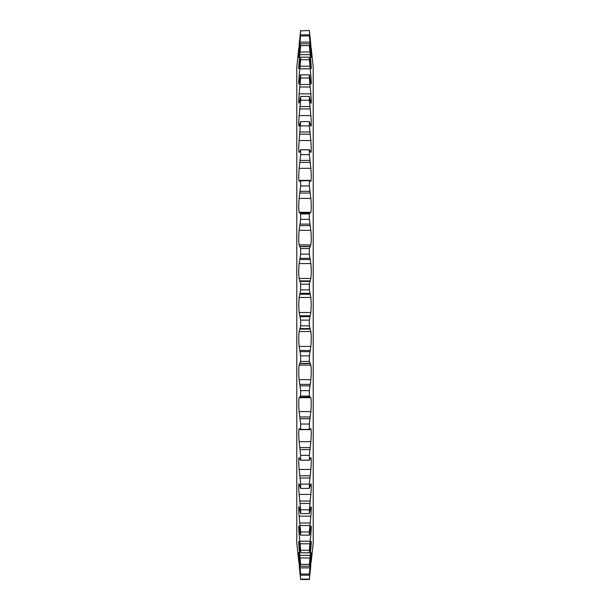 <?xml version="1.0" encoding="UTF-8"?>
<svg xmlns="http://www.w3.org/2000/svg" width="610" height="610" viewBox="0 0 610 610"><rect width="100%" height="100%" fill="white"/><g stroke="black" fill="none" stroke-linecap="round" stroke-linejoin="round"><path stroke-width="0.91" d="M311.123 84.066L310.848 83.28C311.39 85.126 311.39 82.617 310.848 75.762L310.848 75.716M310.848 494.42L309.346 509.8L300.654 509.8L299.152 494.42L310.848 494.42C311.39 487.329 311.39 483.783 310.848 483.791L309.346 488.404L300.646 488.404L299.03 483.684M310.848 516.136L309.346 531.989L300.654 531.989L299.152 516.136L310.848 516.136C311.39 509.106 311.39 506.056 310.848 506.986L309.346 513.567L300.654 513.567L298.946 506.613M309.575 534.238L310.848 534.238L309.346 550.289L300.654 550.289L299.152 534.238L300.425 534.238M310.025 548.42L310.848 548.42L309.346 564.395L300.654 564.395L299.152 548.42L299.975 548.42M310.97 126.316L310.848 126.209C311.39 126.224 311.39 122.679 310.848 115.58L309.346 100.2L300.654 100.2L299.152 115.58C298.61 122.671 298.61 126.217 299.152 126.209L300.654 121.596L299.152 140.536C298.61 147.567 298.61 151.539 299.152 152.462L300.654 149.9L300.654 154.65L299.152 168.307C298.61 175.154 298.61 179.493 299.152 181.33L299.624 181.33M311.054 103.387L310.848 103.014C311.39 103.952 311.39 100.902 310.848 93.864L309.346 78.011L300.654 78.011L299.152 93.864C298.61 100.894 298.61 103.944 299.152 103.014L300.654 96.433L300.654 100.2M309.575 75.762L310.848 75.762L309.346 59.711L300.654 59.711L299.152 75.762C298.61 82.609 298.61 85.118 299.152 83.28L300.654 74.839L300.654 78.011M311.184 68.686L310.848 67.329C311.39 70.058 311.39 68.137 310.848 61.58L309.346 45.605L300.654 45.605L299.152 61.58C298.61 68.137 298.61 70.051 299.152 67.329L300.654 57.188L300.654 59.711M310.925 468.61L310.848 469.464C311.39 462.433 311.39 458.461 310.848 457.538L309.346 460.1L300.494 460.237L309.506 460.237L309.346 455.35L300.654 455.35L300.654 460.1L298.946 457.851M298.74 48.449L296.788 67.214L296.788 542.786L298.74 561.551M298.839 560.781L298.74 559.385M300.067 574.018L299.152 565.363C298.61 560.338 298.61 560.338 299.152 565.363L300.654 579.5L299.38 564.12M310.345 558.44L310.848 558.44L309.346 574.063L300.654 574.063L300.654 575.177L298.748 559.279M299.152 562.153C298.61 557.83 298.61 558.486 299.152 564.12M300.654 574.063L299.152 558.44L299.655 558.44M300.654 564.395L298.778 552.492M299.152 554.543C298.61 550.99 298.61 552.286 299.152 558.44M300.654 550.289L300.654 552.812L298.816 541.314M299.152 542.671C298.61 539.942 298.61 541.863 299.152 548.42M300.654 531.989L300.654 535.161L298.877 525.934M299.152 526.72C298.61 524.875 298.61 527.383 299.152 534.238M299.152 506.986C298.61 506.048 298.61 509.098 299.152 516.136M300.654 509.8L300.654 513.567M299.152 483.791C298.61 483.776 298.61 487.321 299.152 494.42M300.654 484.111L300.654 488.404L309.354 488.404L309.346 484.111L300.654 484.111L299.152 469.464L310.848 469.464L309.346 484.111M299.152 457.538C298.61 458.445 298.61 462.426 299.152 469.464M300.654 455.35L299.152 441.693L310.848 441.693C311.39 434.846 311.39 430.507 310.848 428.67L309.933 429.425L300.067 429.425L299.152 428.67C298.61 430.492 298.61 434.838 299.152 441.693M299.8 428.937L299.152 428.67L299.624 428.67M300.654 424.026L299.152 411.582L310.848 411.582L309.346 424.026L300.654 424.026L300.654 429.15L300.067 429.425M300.654 390.659L299.152 379.649L310.848 379.649L309.346 390.659L300.654 390.659L300.654 396.073L299.152 397.689C298.61 400.396 298.61 405.025 299.152 411.582M310.848 411.582C311.39 405.032 311.39 400.404 310.848 397.689L310.2 397.041L300.067 397.186M300.654 355.828L299.152 346.434L310.848 346.434L309.346 355.828L300.654 355.828L300.654 361.433L299.152 365.123C298.61 368.661 298.61 373.503 299.152 379.649M300.654 320.128L299.152 312.518L310.848 312.518L309.346 320.128L300.654 320.128L300.654 325.831L299.152 331.535C298.61 335.835 298.61 340.807 299.152 346.434M300.654 284.168L299.152 278.465L310.848 278.465L309.346 284.168L300.654 284.168L300.654 289.872L299.152 297.482L298.74 305L299.152 312.518M311.26 48.449L313.212 67.214L313.212 542.786L311.26 561.551M310.848 312.518L311.26 305L310.848 297.482L309.346 289.872L300.654 289.872M309.346 320.128L309.346 325.831L300.654 325.831M310.848 346.434C311.39 340.822 311.39 335.851 310.848 331.535L309.346 325.831M309.346 355.828L309.346 361.433L300.654 361.433M310.848 379.649C311.39 373.511 311.39 368.676 310.848 365.123L309.346 361.433M309.346 390.659L309.346 396.073L300.654 396.073M309.933 397.186L309.346 396.073M309.346 424.026L309.346 429.15L309.933 429.425M310.376 428.67L310.848 428.67L310.2 428.937M310.848 441.693L309.346 455.35M309.346 509.8L309.346 513.567M309.346 531.989L309.346 535.161L300.654 535.161M310.848 534.238C311.39 527.391 311.39 524.882 310.848 526.72L309.346 535.161M311.26 527.185L311.153 525.95L310.848 526.72M309.346 550.289L309.346 552.812L300.654 552.812M310.848 548.42C311.39 541.863 311.39 539.949 310.848 542.671L309.346 552.812M311.26 542.023L311.184 541.314L310.848 542.671M309.346 564.395L309.346 566.232L300.654 566.232M310.848 558.44C311.39 552.294 311.39 550.998 310.848 554.543L309.346 566.232M311.26 552.82L310.848 554.543M309.346 574.063L309.346 575.177L300.654 575.177M310.62 564.12L310.848 564.12C311.39 558.486 311.39 557.83 310.848 562.153L309.346 575.177M311.26 559.355L310.848 562.153M310.848 564.12L309.346 579.5L300.654 579.5M309.933 574.018L310.848 565.363C311.39 560.338 311.39 560.338 310.848 565.363L309.346 579.5M310.932 45.392L310.848 44.637C311.39 49.662 311.39 49.662 310.848 44.637L309.346 30.5L300.654 30.874L299.152 45.88C298.61 51.514 298.61 52.17 299.152 47.847L300.654 34.823L299.152 51.56C298.61 57.706 298.61 59.002 299.152 55.457L300.654 45.605M310.848 44.637L309.933 35.982M311.252 50.721L310.848 47.847C311.39 52.17 311.39 51.514 310.848 45.88L309.346 30.874M310.848 47.847L309.346 34.823L309.346 35.937L300.654 35.937M311.222 57.508L310.848 55.457C311.39 59.01 311.39 57.714 310.848 51.56L309.346 35.937M310.848 55.457L309.346 45.605M310.848 67.329L309.346 57.188L309.346 59.711M310.848 83.28L309.346 74.839L309.346 78.011M310.848 103.014L309.346 96.433L309.346 100.2M310.848 126.209L309.346 121.596L309.346 125.889L300.654 125.889M310.376 181.33L310.848 181.33C311.39 179.508 311.39 175.161 310.848 168.307L309.346 154.65L309.346 149.9L300.494 149.763L309.506 149.763L310.848 152.462C311.39 151.554 311.39 147.574 310.848 140.536L309.346 125.889M310.2 181.063L310.848 181.33L309.933 180.575L309.346 180.85L309.346 185.974L300.654 185.974L299.152 198.418C298.61 204.968 298.61 209.596 299.152 212.31L310.848 212.31C311.39 209.604 311.39 204.975 310.848 198.418L309.346 185.974M309.933 180.575L300.654 180.85L300.654 185.974M310.848 212.31L310.2 212.959L299.678 212.989M309.933 212.814L309.346 213.927L309.346 219.341L300.654 219.341L299.152 230.351C298.61 236.489 298.61 241.324 299.152 244.877L310.848 244.877C311.39 241.339 311.39 236.497 310.848 230.351L309.346 219.341M310.848 244.877L309.346 248.567L309.346 254.172L300.654 254.172L299.152 263.566C298.61 269.178 298.61 274.149 299.152 278.465M310.848 278.465C311.39 274.157 311.39 269.193 310.848 263.566L309.346 254.172M309.346 284.168L309.346 289.872M309.346 579.126L300.654 579.126M309.346 248.567L300.654 248.567L300.654 254.172M300.654 248.567L299.152 244.877M309.346 213.927L300.654 213.927L300.654 219.341M300.654 213.927L300.067 212.814M299.8 212.959L299.152 212.31M300.067 180.575L300.654 180.85L300.067 180.575L299.152 181.33L299.8 181.063M300.654 121.596L309.354 121.596L300.654 121.596M298.74 82.815L298.847 84.05L299.152 83.28M298.816 68.686L299.152 67.329M298.74 57.18L299.152 55.457M298.74 50.63L299.152 47.847M309.346 30.5L300.654 30.874M300.654 30.5L299.152 44.637C298.61 49.662 298.61 49.662 299.152 44.637L300.067 35.982M299.075 141.436L299.152 140.536L310.848 140.536M309.346 154.65L300.654 154.65M309.346 96.433L300.654 96.433M309.346 74.839L300.654 74.839M309.346 57.188L300.654 57.188M309.346 43.767L300.654 43.767M309.346 34.823L300.654 34.823M300.067 503.463L309.933 503.463M300.067 525.515L309.933 525.515M300.067 543.8L309.933 543.8M300.067 557.997L309.933 557.997M299.152 51.56L299.655 51.56M310.345 51.56L310.848 51.56M300.067 42.136L309.933 42.136M299.8 44.774L300.501 44.774M309.499 44.774L310.2 44.774M299.152 61.58L299.975 61.58M310.025 61.58L310.848 61.58M300.067 52.002L309.933 52.002M299.8 54.648L310.2 54.648M299.152 75.762L300.425 75.762M300.067 66.2L309.933 66.2M299.8 68.8L310.2 68.8M299.152 93.864L310.848 93.864M300.067 84.485L309.933 84.485M299.8 87.001L310.2 87.001M299.152 115.58L310.848 115.58M300.067 106.536L309.933 106.536M299.8 108.931L310.2 108.931M300.067 131.989L309.933 131.989M299.8 134.208L310.2 134.208M299.152 168.307L310.848 168.307M300.067 160.407L309.933 160.407M299.8 162.412L310.2 162.412M299.152 198.418L310.848 198.418M300.067 191.288L309.933 191.288M299.8 193.057L310.2 193.057M299.152 230.351L310.848 230.351M300.067 224.122L309.933 224.122M299.8 225.616L310.2 225.616M299.152 263.566L310.848 263.566M300.067 258.335L309.933 258.335M299.8 259.54L310.2 259.54M299.152 297.482L310.848 297.482M300.067 293.349L309.933 293.349M299.8 294.233L310.2 294.233M299.152 331.535L310.848 331.535M300.067 328.569L309.933 328.569M299.8 329.11L310.2 329.11M299.152 365.123L310.848 365.123M300.067 363.377L309.933 363.377M299.8 363.583L310.2 363.583M299.152 397.689L310.848 397.689M299.8 565.226L300.501 565.226M309.499 565.226L310.2 565.226M300.067 567.864L309.933 567.864M299.8 555.352L310.2 555.352M299.8 541.2L310.2 541.2M299.8 522.999L310.2 522.999M299.8 501.069L310.2 501.069M299.8 475.792L310.2 475.792M300.067 478.011L309.933 478.011M299.8 447.587L310.2 447.587M300.067 449.593L309.933 449.593M299.8 416.943L310.2 416.943M300.067 418.712L309.933 418.712M299.8 384.384L310.2 384.384M300.067 385.878L309.933 385.878M299.8 350.46L310.2 350.46M300.067 351.665L309.933 351.665M299.8 315.767L310.2 315.767M300.067 316.651L309.933 316.651M299.8 280.89L310.2 280.89M300.067 281.431L309.933 281.431M299.8 246.417L310.2 246.417M300.067 246.623L309.933 246.623M300.318 429.669L309.682 429.669M300.318 180.331L309.682 180.331"/></g></svg>
